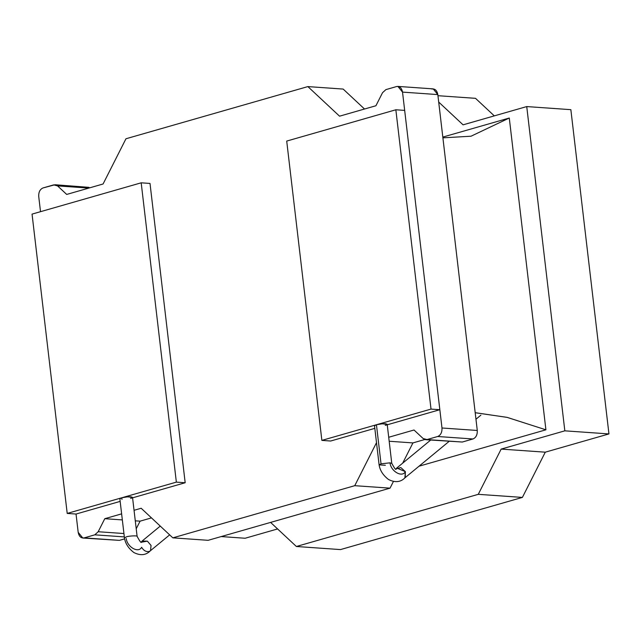 <?xml version="1.0" encoding="UTF-8"?>
<svg xmlns="http://www.w3.org/2000/svg" width="641" height="641" viewBox="0 0 641 641"><rect width="100%" height="100%" fill="white"/><g stroke="black" fill="none" stroke-linecap="round" stroke-linejoin="round"><path stroke-width="0.96" d="M437.955 95.701L475.51 98.329L437.955 95.701M438.7 102.063L463.074 124.835L526.742 106.574L570.859 109.667L526.742 106.574L564.833 430.832L608.95 433.925L570.859 109.667L608.95 433.925L564.833 430.832L501.166 449.093L545.283 452.177L608.95 433.925L545.283 452.177L501.166 449.093L478.274 494.331L522.391 497.416L545.283 452.177L522.391 497.416L478.274 494.331L296.374 546.493L340.491 549.585L522.391 497.416L340.491 549.585L296.374 546.493L270.59 522.407L296.374 546.493L478.274 494.331L501.166 449.093L564.833 430.832L526.742 106.574L463.074 124.835L438.7 102.063M494.299 115.877L475.51 98.329L494.299 115.877M221.193 536.573L245.15 538.248L277.593 528.945L245.15 538.248L221.193 536.573M412.932 442.915L424.767 439.518L412.932 442.915L389.175 441.248L412.932 442.915L402.692 463.139L412.932 442.915M414.014 430.007L388.71 437.266L414.014 430.007L423.148 438.54L414.014 430.007M390.04 488.154L393.414 481.479L390.04 488.154L354.745 485.686L390.04 488.154L208.141 540.315L390.04 488.154M376.499 442.683L354.745 485.686L172.846 537.847L208.141 540.315L172.846 537.847L141.164 508.257L134.049 510.3L141.164 508.257L172.846 537.847L354.745 485.686L376.499 442.683M140.083 521.157L151.476 517.888L140.083 521.157L135.283 520.829L140.083 521.157L136.221 528.785L140.083 521.157M121.622 513.858L104.787 518.689L122.335 519.915L104.787 518.689L98.185 531.734L123.937 533.536L98.185 531.734L94.804 534.834L124.33 536.902L94.804 534.834L84.139 537.887L119.434 540.363L124.658 538.865L119.434 540.363L82.809 538.031L78.186 532.326L76.039 514.042L78.186 532.326C79.011 536.477 80.99 538.328 84.139 537.887L94.804 534.834L98.185 531.734L104.787 518.689L121.622 513.858M82.809 538.031L116.806 540.179M425.688 439.702L423.148 438.54L427.018 439.558L425.688 439.702L462.313 442.034L427.018 439.558L437.683 436.505L427.018 439.558L462.313 442.034L472.978 438.973L437.683 436.505C440.72 435.167 442.154 432.33 441.986 427.996C442.154 432.33 440.72 435.167 437.683 436.505L472.978 438.973C476.015 437.635 477.449 434.806 477.281 430.472L441.986 427.996L402.524 92.112L441.986 427.996L477.281 430.472L437.819 94.588L402.524 92.112C401.699 87.969 399.72 86.11 396.571 86.551L385.906 89.612L382.525 92.713L375.922 105.749L339.546 116.181L307.864 86.591L125.965 138.76L103.073 183.999L66.696 194.431L57.562 185.898L53.692 184.88L43.027 187.941C39.99 189.271 38.556 192.108 38.724 196.442L40.519 211.682L38.724 196.442C38.556 192.108 39.99 189.271 43.027 187.941L55.022 184.736L57.562 185.898L88.811 188.085L57.562 185.898L66.696 194.431L103.073 183.999L125.965 138.76L307.864 86.591L343.159 89.067L307.864 86.591L339.546 116.181L375.922 105.749L382.525 92.713L385.906 89.612L396.571 86.551L397.901 86.407L402.524 92.112L437.819 94.588L433.196 88.883L397.901 86.407M88.987 187.348L55.022 184.736M364.521 109.018L343.159 89.067L364.521 109.018M431.866 89.019C435.015 88.586 436.994 90.437 437.819 94.588L477.281 430.472C477.449 434.806 476.015 437.635 472.978 438.973L462.313 442.034L459.685 441.849M431.016 409.094L321.87 440.391L330.692 441.016L374.817 428.356L330.692 441.016L321.87 440.391L286.711 141.076L395.85 109.779L431.016 409.094L439.838 409.711L431.016 409.094L395.85 109.779L404.671 110.396L395.85 109.779L286.711 141.076L321.87 440.391L431.016 409.094M387.244 424.799L439.838 409.711L404.671 110.396L439.838 409.711L387.244 424.799M176.355 482.128L67.209 513.425L76.039 514.042L120.163 501.39L76.039 514.042L67.209 513.425L32.05 214.11L141.188 182.813L150.01 183.43L141.188 182.813L176.355 482.128L185.177 482.745L176.355 482.128L141.188 182.813L32.05 214.11L67.209 513.425L176.355 482.128M132.583 497.825L185.177 482.745L150.01 183.43L185.177 482.745L132.583 497.825M442.899 137.839L471.031 136.213L509.283 118.024L442.811 137.086L509.283 118.024L545.908 429.815L509.283 118.024M475.197 412.732L507.023 417.347L545.908 429.815L419.038 466.199L545.908 429.815L507.207 417.395L475.446 412.724M150.218 550.907L149 551.54C146.076 551.973 143.616 550.555 141.613 547.294C138.424 553.504 127.126 547.029 126.237 538.472C127.126 547.029 138.424 553.504 141.613 547.294M141.365 541.925L142.102 541.068L147.366 541.14L151.052 545.443L150.547 550.595L151.044 545.435L147.366 541.14L141.373 542.206C141.212 543.231 139.794 541.292 137.11 536.397L137.118 536.469C138.288 535.467 129.105 535.804 126.373 536.862L124.45 537.927L126.373 536.862C129.105 535.804 138.288 535.467 137.118 536.469L132.527 497.344L127.527 496.831L121.782 497.777L119.859 498.826L124.45 537.911C125.307 543.496 128.44 548.359 133.865 552.534C140.555 555.907 146.124 555.258 150.555 550.587M121.974 499.411L121.782 497.777C123.681 497.144 126.67 496.807 130.74 496.783C133.048 497.256 133.007 497.793 130.604 498.394M376.636 426.377L376.443 424.743C378.342 424.11 381.331 423.781 385.401 423.749C387.709 424.23 387.669 424.767 385.265 425.36M376.443 424.743L374.52 425.8L379.111 464.885L381.034 463.828L389.992 462.834L391.779 463.395L387.188 424.31L382.188 423.797L376.443 424.743L381.034 463.828L376.443 424.743M385.353 465.278L379.111 464.885C379.969 470.462 383.102 475.334 388.518 479.5C395.217 482.873 400.785 482.224 405.216 477.553L405.368 471.656L400.793 467.545L396.034 468.883L396.763 468.034L405.368 471.656C402.179 477.865 390.882 471.391 389.992 462.834L381.034 463.828L379.111 464.901M396.034 468.883L396.034 469.172C395.874 470.198 394.455 468.259 391.771 463.363L389.992 462.834C390.882 471.391 402.179 477.865 405.368 471.656L404.88 477.874M142.102 541.068L160.258 526.085M150.387 550.771L169.657 534.866M396.763 468.034L430.68 440.055M405.048 477.737L449.157 441.345M475.959 419.23L480.878 415.168"/></g></svg>
